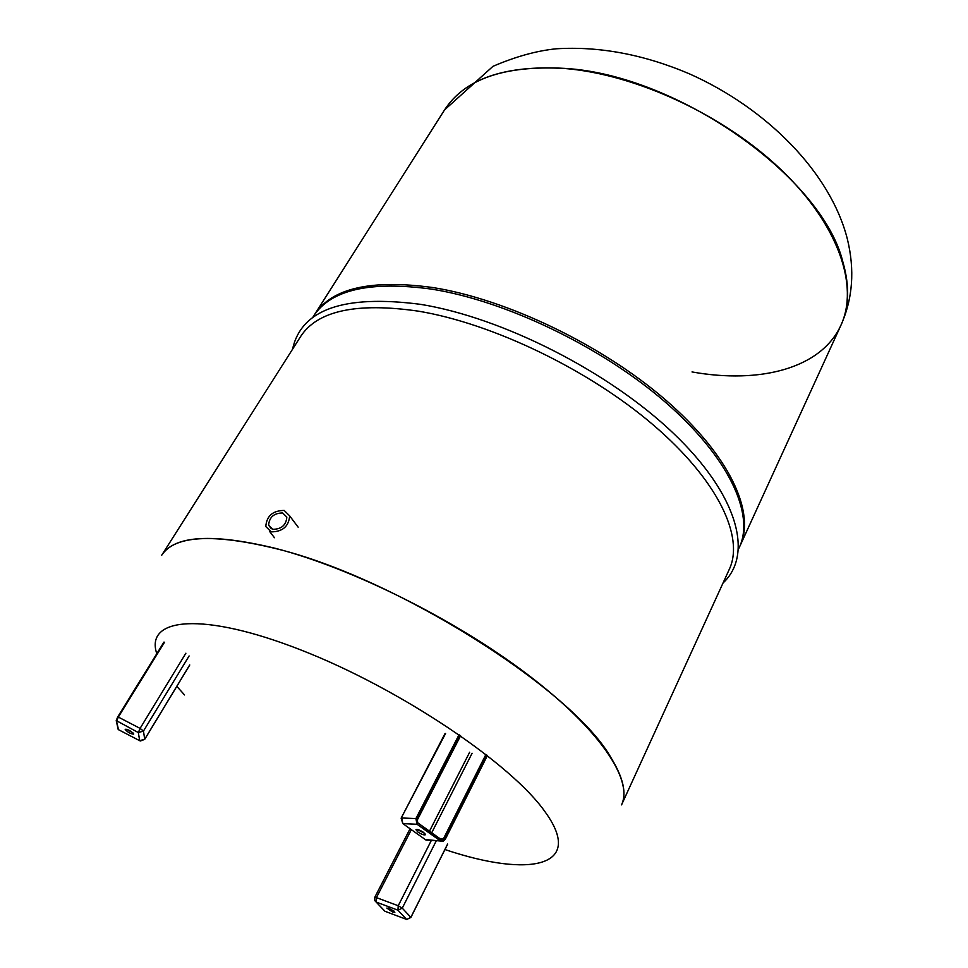 <?xml version="1.0" encoding="UTF-8"?>
<svg xmlns="http://www.w3.org/2000/svg" width="968" height="968" viewBox="0 0 968 968"><rect width="100%" height="100%" fill="white"/><g stroke="black" fill="none" stroke-linecap="round" stroke-linejoin="round"><path stroke-width="1.45" d="M126.735 729.279L132.979 732.873M133.729 733.913L133.705 734.131C130.692 733.938 127.861 732.389 125.211 729.497L125.247 729.267C128.272 729.473 131.103 731.021 133.729 733.913M388.41 908.117L393.916 911.021M389.136 908.371L394.859 912.292L392.56 912.001L386.849 908.069L389.136 908.371M161.765 555.148L161.801 555.087C174.688 535.352 212.754 533.15 276.013 548.493C352.328 568.313 455.638 619.835 527.717 674.611C599.954 729.473 633.362 780.111 621.613 804.747L621.589 804.807M156.78 653.702C144.704 617.475 202.651 611.292 301.496 650.206C400.171 688.744 511.878 764.055 545.214 812.031C585.096 867.086 529.75 878.036 445.316 849.674M184.549 694.951L176.817 686.348M314.104 315.302L444.518 109.965C464.713 78.928 504.703 65.098 564.501 68.474C636.133 74.258 724.536 115.373 781.551 170.162C838.663 225.036 859.112 286.213 840.938 325.212C821.239 368.518 759.989 384.102 692.023 371.942M314.576 314.539C331.782 288.137 371.204 279.135 432.841 287.544C506.905 299.245 602.132 344.983 665.827 400.135C729.642 455.371 755.669 512.508 740.145 545.601L739.758 546.412M312.652 317.589L313.62 316.052C330.802 289.674 370.212 280.72 431.861 289.166C505.949 300.915 601.225 346.677 664.968 401.841C728.844 457.077 754.907 514.177 739.395 547.222L738.644 548.88M300.637 336.489C317.48 310.631 356.805 302.21 418.624 311.2C492.918 323.59 588.883 369.836 653.315 424.988C717.881 480.237 744.549 536.853 729.327 569.245L621.613 804.747C633.362 780.111 599.954 729.473 527.717 674.611C455.638 619.835 352.328 568.313 276.013 548.493C212.754 533.15 174.688 535.352 161.801 555.087L300.637 336.489M444.542 109.916L444.518 109.965C464.713 78.928 504.703 65.098 564.501 68.474C636.133 74.258 724.536 115.361 781.551 170.162C838.663 225.036 859.112 286.213 840.95 325.212L740.145 545.601M284.181 510.439C272.77 510.608 266.636 515.956 265.789 526.507L271.197 531.868C282.608 531.759 288.767 526.435 289.674 515.884L284.181 510.439M272.746 529.314L268.62 525.213C269.273 517.166 273.944 513.088 282.644 512.967L286.831 517.106C286.141 525.152 281.446 529.23 272.746 529.314M417.269 829.479L424.916 833.496M417.922 832.056L415.962 829.685C417.256 829.092 419.785 829.987 423.536 832.347L425.496 834.706C424.19 835.299 421.673 834.416 417.922 832.056M118.483 729.678L116.583 721.269L118.314 717.082L116.329 720.313M189.111 655.953L143.458 731.082L140.094 728.384L138.339 732.57L139.67 740.689L144.716 739.225L143.458 731.082L138.339 732.57L116.233 720.555L117.721 716.925L163.955 642.123M139.936 740.822L118.217 729.545L116.329 721.051M185.892 653.206L140.094 728.384L118.314 717.082L164.548 642.22M144.547 739.479L189.728 664.931M436.29 840.805L402.264 908.141L398.235 905.745L397.957 910.198L406.56 919.394L384.877 911.239L376.141 902.043L397.957 910.198L402.264 908.141L410.831 917.361L406.717 919.455L410.88 917.47L447.603 844.048M447.652 844.169L410.759 917.482M431.304 840.514L398.235 905.745L376.419 897.614L376.141 902.043L385.022 911.299M376.141 902.043L374.725 900.567L374.725 897.409L410.057 828.753M411.352 829.661L376.419 897.614L374.725 897.409M161.801 555.087L161.729 555.196C174.603 535.473 212.67 533.283 275.928 548.626C396.106 577.739 573.165 690.002 611.147 757.956C623.368 777.873 626.84 793.506 621.553 804.868L621.613 804.747M444.578 109.88C464.773 78.832 504.764 65.001 564.562 68.377C677.709 74.693 822.122 177.253 842.777 261.602C849.831 286.008 849.239 307.171 840.986 325.115C852.796 298.628 854.913 269.866 847.315 238.842C830.387 172.51 766.583 108.053 688.986 73.653C643.587 54.438 599.361 46.149 556.31 48.787C536.792 50.735 515.69 56.58 493.002 66.308L444.578 109.88M485.948 754.399L443.477 838.724L444.481 839.159L486.807 755.076M460.599 735.74L417.329 819.932L417.801 823.55L417.039 819.569L417.752 822.812L441.19 840.224L444.481 839.159M439.75 838.518L443.477 838.724L441.287 839.583M417.039 819.569L460.248 735.499M417.293 819.799L460.514 735.692M444.953 839.014L440.404 840.914L443.271 841.216L445.244 839.353L487.086 755.294M431.704 832.77L472.094 753.249M445.57 733.49L401.127 818.19L402.821 823.611L417.014 824.252L440.404 840.914L426.029 840.079L402.821 823.611L401.744 817.984L415.913 818.565L417.014 824.252L417.801 823.55L416.93 819.001L415.913 818.565L459.074 734.676M416.93 819.001L459.957 735.293M445.195 839.22L487.327 755.476M425.206 839.498L440.621 841.059M469.649 752.233L429.477 831.197M117.721 716.925L163.955 642.087M140.421 740.98L144.692 739.37L189.692 665.113M723.048 582.978C753.769 554.446 738.04 494.817 673.438 433.325C609.078 371.772 502.428 317.564 420.511 304.339C343.882 294.405 301.229 309.373 292.542 349.23M269.406 531.19L274.452 537.724M268.62 525.213L271.367 528.782M289.674 515.884L298.156 527.185M417.922 822.945L441.299 839.619L442.558 839.631L441.214 839.558M487.4 755.548L445.244 839.353L443.271 841.216M401.127 818.19L444.917 733.768"/></g></svg>

